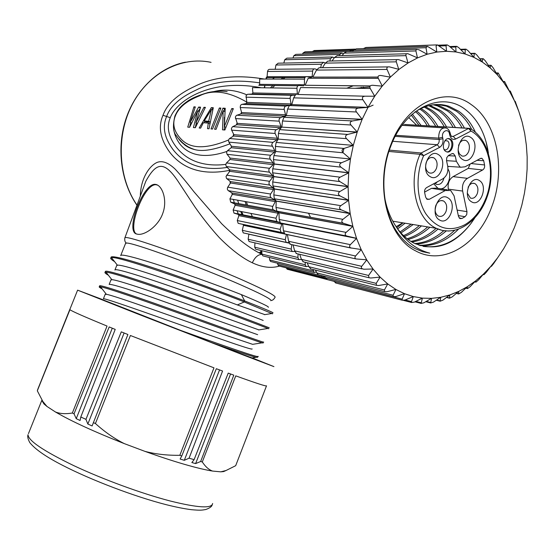 <?xml version="1.0" encoding="UTF-8"?>
<svg xmlns="http://www.w3.org/2000/svg" width="555" height="555" viewBox="0 0 555 555"><rect width="100%" height="100%" fill="white"/><g stroke="black" fill="none" stroke-linecap="round" stroke-linejoin="round"><path stroke-width="0.83" d="M446.005 211.49C447.392 206.849 446.636 203.387 443.736 201.118L443.334 200.903C440.191 199.89 437.687 201.43 435.814 205.523C434.419 210.213 435.189 213.682 438.131 215.93L438.457 216.103C441.627 217.13 444.139 215.59 446.005 211.49M447.92 197.871C457.764 203.137 449.106 226.093 439.546 220.002C429.487 214.889 438.374 191.454 447.92 197.871M450.452 139.208C455.551 142.149 451.721 154.186 446.449 151.765L445.811 151.432C440.691 148.567 444.451 136.481 449.723 138.833L450.452 139.208M471.445 201.743C462.072 196.692 470.536 174.277 479.416 180.569C488.587 185.765 480.332 207.736 471.445 201.743M462.481 159.382C452.658 153.763 461.469 130.536 470.779 137.453C480.38 143.218 471.799 165.98 462.481 159.382M430.042 176.552C419.955 171.093 428.807 147.859 438.381 154.623C448.26 160.235 439.629 182.99 430.042 176.552M456.356 161.276L455.253 156.038L453.435 153.617L451.728 153.777L448.495 155.49L446.775 157.606L446.525 160.666L456.356 161.276L459.713 166.701L460.775 167.235L465.041 166.805L480.346 158.522L481.955 158.341L480.921 158.293M481.955 158.341L483.696 160.714L484.55 164.946C484.869 167.242 484.238 168.921 482.656 169.976L467.442 178.342C463.418 181.076 461.822 185.321 462.634 191.066L466.97 211.628L466.72 214.577L465.062 216.693L461.933 218.49L459.915 218.587L458.499 216.471L454.073 195.832L450.702 190.525L445.276 190.518L429.299 199.3L427.066 199.314L425.657 197.164L424.672 192.814C424.291 190.448 424.957 188.7 426.663 187.569L442.744 178.87C446.886 176.101 448.523 171.786 447.656 165.924L446.525 160.666M396.839 227.703L403.048 222.867M418.956 125.326L411.276 115.1M412.358 114.136L421.092 125.458M405.122 223.207L397.671 228.868M421.467 225.892C416.201 230.651 410.527 234.175 404.442 236.479M416.583 110.958C421.64 114.836 425.921 119.838 429.438 125.957M413.218 224.539L400.967 232.961M367.958 107.365L373.127 105.145M400.093 231.955L411.102 224.192M427.253 125.825C423.992 120.151 420.052 115.44 415.445 111.687M420.974 108.523L423.201 109.945C429.077 114.011 433.989 119.519 437.937 126.471M403.52 235.618C409.104 233.343 414.363 229.985 419.302 225.538M435.71 126.332C431.776 119.422 426.871 113.928 420.988 109.862L419.83 109.099M425.408 106.671L431.832 110.258C437.694 114.33 442.613 119.908 446.595 126.991M429.868 227.266C423.153 233.35 415.889 237.422 408.078 239.482M407.113 238.747C414.474 236.597 421.328 232.649 427.669 226.905M444.326 126.852C440.386 119.838 435.467 114.281 429.57 110.174L424.249 107.101M429.882 105.381L440.628 110.584C446.498 114.691 451.43 120.338 455.426 127.518M437.992 229.069C429.889 236.291 421.183 240.593 411.879 241.987M410.88 241.383C419.941 239.746 428.37 235.389 436.188 228.306M453.116 127.379C449.148 120.255 444.222 114.628 438.325 110.501L428.717 105.665M434.412 104.645L439.733 105.943L449.599 110.917C455.516 115.086 460.456 120.803 464.424 128.059M446.158 231.005C436.695 239.26 426.594 243.596 415.855 244.013M414.807 243.534C425.102 242.826 434.759 238.553 443.771 230.713M462.072 127.921C458.111 120.706 453.171 115.01 447.254 110.827L437.389 105.866L433.233 104.784M414.731 112.165C426.233 104.59 437.611 102.613 448.87 106.234L458.756 111.257C465.714 116.259 471.257 123.238 475.392 132.201M458.277 229.395C446.539 241.078 433.781 246.469 420.003 245.56M418.907 245.206C431.63 245.712 443.5 240.787 454.51 230.436M471.736 129.475C467.726 121.718 462.599 115.613 456.356 111.166L446.477 106.158L437.784 104.472M423.188 246.385C441.357 248.668 457.292 241.016 471.001 223.429C454.018 245.421 434.912 251.935 413.683 242.979C406.968 239.489 401.168 234.127 396.284 226.884M422.473 251.686L429.757 253.156C415.959 249.5 404.789 240.724 396.249 226.822C390.602 218.621 386.731 208.777 384.643 197.289M344.031 148.435L342.886 152.757M429.757 253.156L422.3 251.63L414.876 248.515C409.021 245.379 403.776 240.821 399.142 234.834C382.7 213.848 378.947 175.734 390.762 146.229C405.074 107.344 441.842 90.916 465.215 109.404C477.779 119.165 485.514 133.755 488.428 153.166M488.088 152.112L486.013 141.657M471.001 223.429L474.546 218.358M491.695 206.939C506.111 170.038 497.419 122.253 471.119 104.513C445.561 85.192 406.052 103.258 390.789 144.876C374.313 185.731 387.48 237.256 415.626 250.874C443.23 266.247 478.285 244.429 491.695 206.939M404.408 293.671L395.93 289.488L393.093 295.239L393.315 296.62L395.826 296.578L404.38 293.678M318.965 274.919L384.664 291.639L387.008 291.736L395.791 289.453M395.847 289.439L387.73 283.924L380.085 277.105L373.085 269.099L366.751 259.906L361.159 249.528L356.56 238.421L352.834 226.246L350.198 213.633L348.582 200.223L348.089 186.584L348.707 172.903L350.455 159.014L353.299 145.375L357.184 132.166L281.815 127.102L357.233 132.034L347.742 134.435C345.349 135.316 344.933 136.731 346.5 138.667L353.299 145.375L278.277 139.097L353.299 145.375L344.051 148.435C341.734 149.503 341.429 150.953 343.15 152.785L350.455 159.014L275.752 151.48L350.455 159.014L341.491 162.754C339.265 163.989 339.084 165.459 340.936 167.159L348.72 172.765L274.281 163.961L272.748 168.769L340.09 177.191L348.707 172.903L274.267 164.086M357.233 132.034L362.103 119.443L286.338 115.558L362.158 119.311L352.522 120.948C350.066 121.628 349.546 122.981 350.954 125L357.233 132.034M382.166 86.15L372.62 85.269C370.102 85.303 369.304 86.379 370.227 88.488L374.715 96.223L365.051 96.202C362.533 96.459 361.818 97.638 362.901 99.747L367.993 107.365L358.322 108.142C355.824 108.62 355.2 109.89 356.449 111.971L362.158 119.311L367.993 107.365L374.715 96.223L382.249 86.046L390.401 77.062L399.094 69.313L408.216 62.888L417.644 57.845L427.149 54.251L436.82 52.052L446.532 51.289L455.974 51.955L465.097 53.981L473.894 57.345L482.191 61.945L476.946 55.118L474.872 53.301L474.289 53.641L473.894 57.345L468.073 50.72L466.006 49.145L465.27 49.638L465.097 53.981L458.756 47.647L456.73 46.315L455.828 46.988L455.974 51.955M482.274 61.993L489.989 67.738L485.278 60.772L483.238 58.705L482.794 58.92L482.191 61.945M490.072 67.807L497.218 74.675L492.986 67.599L491.029 65.282L489.989 67.738M509.49 91.325L504.62 81.557L503.732 82.57L498.175 72.934L497.218 74.675L503.732 82.57L509.546 91.415L514.568 101.017L518.779 111.305L522.13 122.051L524.669 133.38L526.362 145.181L527.167 156.989L527.111 169.178L526.209 181.145L524.447 193.216L521.866 205.038L518.502 216.512L514.312 227.765L509.441 238.359L503.857 248.418L497.592 257.846L490.828 266.365L483.37 274.191L475.586 280.927L467.227 286.769L458.694 291.417L449.807 294.962L440.649 297.313L431.582 298.368L422.376 298.132L413.315 296.578L404.498 293.706L402.16 299.124L402.347 300.248L404.99 300.033L413.315 296.578L411.498 301.615L411.657 302.503L414.391 302.1L422.376 298.132L421.127 303.405L423.923 302.787L431.485 298.368M327.436 279.644L325.313 277.875L393.093 295.239M333.971 281.323L402.16 299.124M431.582 298.368L430.659 302.961L433.483 302.107L440.649 297.313M440.739 297.293L440.157 301.205L442.973 300.116L449.716 294.989M449.807 294.962L449.522 298.195L452.304 296.842L458.603 291.458M458.694 291.417L458.666 293.97L461.378 292.353L467.227 286.769M467.31 286.713L467.504 288.593L470.12 286.706L475.503 280.99M475.586 280.927L475.961 282.148L478.452 279.984L483.37 274.191M483.447 274.115L483.96 274.718L486.305 272.262L490.752 266.449M490.828 266.365L491.439 266.351L493.61 263.618L497.592 257.846M497.662 257.749L503.662 248.744M521.527 119.866L518.779 111.305M518.738 111.194L515.193 101.294L514.568 101.017M514.52 100.913L510.302 91.048L509.546 91.415M455.877 51.941L449.071 45.982L447.143 44.872L446.06 45.76L446.532 51.289M446.428 51.289L437.354 44.872L436.07 45.989L436.799 52.038M436.82 52.052L427.468 46.342L425.983 47.709L427.1 54.223M425.983 47.709L353.75 50.144L352.571 51.386M427.149 54.251L418.976 49.79L416.514 49.353L415.848 50.658L417.457 57.845M415.903 50.935L344.065 53.12L342.074 55.528M417.547 57.886L407.904 53.717C406.329 53.495 405.691 54.14 405.969 55.653L407.967 62.895M405.969 55.653L334.54 57.463L332.022 60.988M408.119 62.951L398.469 59.6C396.617 59.378 395.895 60.12 396.312 61.834L398.74 69.32M320.734 67.738L321.359 64.234L323.683 62.299L325.313 63.131L322.49 67.717M399.003 69.389L389.443 66.877C387.272 66.669 386.474 67.516 387.05 69.424L390.401 77.062L389.825 77.062M387.05 69.424L316.489 70.097L312.833 77.103L377.997 77.069M312.833 77.103L377.997 77.152M390.311 77.152L380.917 75.487C378.42 75.3 377.553 76.257 378.309 78.345L382.249 86.046L380.959 86.032M378.309 78.345L308.198 78.269L305.153 85.262L370.303 85.928M305.153 85.262L370.22 86.025M370.227 88.488L300.553 87.565L298.097 94.461M298.091 94.489L365.051 96.202M362.901 99.747L293.664 97.867L291.812 104.569M291.805 104.597L367.993 107.365L291.805 104.597L289.37 105.547L358.322 108.142M356.449 111.971L287.622 109.051L286.387 115.44M286.338 115.558L283.973 117.265L352.522 120.948M350.954 125L282.516 120.976L281.857 126.984M281.815 127.102L279.553 129.613L347.742 134.435M346.5 138.667L278.416 133.484L278.277 139.097L276.189 142.427L344.051 148.435M343.15 152.785L275.37 146.402L275.752 151.48M275.745 151.494L273.906 155.532L341.491 162.754M340.936 167.159L273.435 159.569L274.281 163.961M339.903 181.596L272.616 172.806L273.865 176.525L348.089 186.584L339.903 181.596C337.919 180.049 337.981 178.578 340.09 177.191M273.865 176.525L272.713 181.95L339.868 191.565L348.089 186.723L273.872 176.65M340.035 195.908L272.928 185.939L274.524 188.936L348.582 200.223L340.035 195.908C337.94 194.521 337.884 193.078 339.868 191.565M274.524 188.936L273.802 194.902L340.819 205.669L348.596 200.362L274.538 189.061M341.339 209.901L274.35 198.787L276.23 201.035L350.177 213.495L341.339 209.901C339.14 208.701 338.973 207.286 340.819 205.669M276.23 201.035L275.981 207.466L342.914 219.336L350.198 213.633L276.251 201.16M343.774 223.394L276.855 211.198L278.95 212.669L352.834 226.246L343.489 223.29C341.478 222.264 341.283 220.946 342.914 219.336M278.95 212.669L279.214 219.475L346.112 232.378L352.869 226.371L278.985 212.787M347.298 236.215L280.4 223.013L356.518 238.303L346.639 236.007C344.898 235.133 344.717 233.926 346.112 232.378M282.641 223.693L283.445 230.79L350.351 244.651L356.56 238.421L282.689 223.804M361.159 249.528L350.829 247.932C349.345 247.197 349.185 246.101 350.351 244.651M366.688 259.802L355.998 258.942C354.742 258.325 354.596 257.347 355.568 255.994L361.215 249.639L359.737 249.327M287.379 234.543L288.607 241.279L355.568 255.994M373.015 269.008L363.705 269.224L361.416 268.384L361.354 266.802L366.751 259.906L366.161 259.775M293.096 244.901L294.615 250.832L361.68 266.303M384.664 291.639L384.4 289.981L387.73 283.924L378.642 285.527L376.498 285.325L376.193 283.369L380.085 277.105L370.837 278.006L368.929 277.729L368.582 275.453L373.085 269.099L372.724 269.015M299.728 254.336L301.393 259.338L368.582 275.453M307.206 262.758L308.83 266.719L376.193 283.369M315.441 270.098L316.843 272.914L384.4 289.981M324.384 276.3L325.313 277.875M336.24 283.106L334.145 281.572M363.49 48.549L365.939 47.473L436.563 44.899M353.75 50.144L356.289 48.847L426.573 46.37M344.065 53.12L346.653 51.58L416.604 49.326M334.54 57.463L337.156 55.666L406.78 53.752M396.312 61.834L325.306 63.138L327.908 61.071L397.234 59.628M316.489 70.097L319.042 67.759L388.091 66.898M293.664 97.867L295.683 94.621M287.622 109.051L289.37 105.547M282.516 120.976L283.973 117.265M278.416 133.484L279.553 129.613M275.37 146.402L276.189 142.427M273.435 159.569L273.906 155.532M272.616 172.806L272.748 168.769M272.928 185.939L272.713 181.95M274.35 198.787L273.802 194.902M276.855 211.198L275.981 207.466M280.4 223.013L279.214 219.475M351.28 248.099L284.923 234.092L283.445 230.79M290.355 244.304L288.607 241.279M296.53 253.586L294.615 250.832M303.412 261.842L301.393 259.338M310.918 268.974L308.83 266.719M318.334 274.76L316.843 272.914M331.668 280.733L331.182 280.608M324.592 276.661L322.399 277.125L321.484 275.564M316.405 272.047L314.075 272.477L313.006 269.494M308.649 266.289L306.193 266.629L305.236 264.777L305.195 262.272M301.421 259.428L298.847 259.629L297.882 257.492L298.111 253.954M294.83 251.519L292.152 251.526L291.188 249.112L291.854 244.623M288.982 242.639L286.186 242.403L285.242 239.704L286.463 234.349M283.973 232.913L281.038 232.358L280.136 229.368L281.829 224.178L281.503 223.346M279.914 222.465L276.799 221.494L275.953 218.219L278.076 213.21L277.687 211.844L273.303 209.804L272.463 208.444L272.623 206.661L275.287 201.625L275.016 200.195L270.909 197.601L270.132 196.102L270.438 194.285L273.511 189.574L273.372 188.096L269.515 184.912L268.974 183.906L269.182 181.783L272.789 177.191L272.769 175.685L269.224 171.96L268.752 169.934L269.335 168.519L273.129 164.648L273.24 163.135L270.049 158.903L269.702 157.12L270.451 155.469L274.531 152.105L274.774 150.606L271.728 144.716L272.463 142.732L276.994 139.728L277.361 138.257L274.996 133.186L275.072 131.029L275.967 129.891L280.483 127.685L280.969 126.263L279.061 120.865L279.193 118.999L280.303 117.702L284.951 116.12L285.548 114.767L284.091 108.801L284.736 106.775L285.617 106.137L290.293 105.207L246.163 103.563L241.605 104.437L240.586 105.263L240.183 107.24L241.612 112.561L241.036 113.831L236.326 115.447L235.327 117.105L237.262 123.37L236.805 124.708L232.455 126.776L231.421 128.413L231.532 129.877L233.863 134.657L233.523 136.044L229.354 138.674L228.514 140.131L228.715 141.858L231.456 146.277L231.234 147.692L227.307 150.842L226.6 152.396L226.946 154.075L230.068 158.071L229.971 159.5L226.329 163.128L225.753 164.759L226.253 166.368L229.714 169.892L229.735 171.308L226.024 176.455L226.461 178.37L230.387 181.582L230.54 182.977L227.599 187.41L227.314 189.116L228.077 190.531L232.08 192.994L232.351 194.347L229.93 198.829L230.707 202.173L234.758 203.99L235.147 205.281L233.128 209.998L233.967 213.085L238.373 214.431L238.872 215.645L237.269 220.536L238.171 223.36L281.406 232.503M290.334 105.193L291.035 103.931L290.14 98.422C290.043 96.646 290.688 95.613 292.083 95.3L294.982 95.141M296.876 94.593L297.355 93.892L296.939 88.28C296.987 86.504 297.709 85.56 299.11 85.449L303.536 85.817L304.424 84.776L304.48 79.136C304.674 77.374 305.465 76.534 306.853 76.618L311.175 77.603L312.132 76.687L312.652 71.089C312.958 69.451 313.762 68.716 315.06 68.876L316.815 69.535M329.837 61.036L330.468 58.65L332.688 56.978L334.207 57.928M339.431 55.604L339.868 54.369L341.977 52.954L343.365 53.96M349.414 51.49L351.412 50.262L352.682 51.268M310.564 217.338L308.483 213.231M355.02 88.287L369.817 87.052M355.047 49.111L314.22 50.533L312.375 51.573M350.642 50.283L305.014 51.823L303.106 52.933L302.537 54.161M341.179 52.975L295.857 54.369L293.824 55.708L292.998 58.004M331.869 56.998L286.873 58.164L284.722 59.746L283.848 63.076M322.83 62.313L278.166 63.187L275.925 65.011L275.176 69.32M314.185 68.889L269.397 69.326L268.322 69.777L267.572 71.179L267.073 76.729L266.15 77.596L304.889 77.603M304.48 79.136L259.664 79.039L259.664 84.346L258.81 85.331L298 85.761M296.939 88.28L252.435 87.641L252.886 92.928L252.116 94.017L247.537 94.281L246.052 95.71L246.843 102.37L246.163 103.563M242.958 224.359L243.472 225.316L242.299 230.318L243.236 232.871L243.957 233.065M289.19 243.145L248.876 234.189L248.141 239.233L249.098 241.522L249.937 241.716M254.967 242.882L254.71 247.197L255.668 249.216L256.486 249.417M261.821 250.7L261.918 254.128L262.855 255.89L263.646 256.084M269.383 257.506L269.661 259.962L270.569 261.474L271.339 261.669M277.555 263.243L277.847 264.659L278.707 265.935L279.449 266.123M286.283 267.878L287.171 269.231L287.892 269.418M284.708 234.023L243.472 225.316M281.829 224.178L238.872 215.645M238.373 214.431L280.011 222.631M278.076 213.21L235.147 205.281M234.758 203.99L277.687 211.844M275.287 201.625L232.351 194.347M232.08 192.994L275.016 200.195M273.511 189.574L230.54 182.977M230.387 181.582L273.372 188.096M272.789 177.191L229.735 171.308M229.714 169.892L272.769 175.685M273.129 164.648L229.971 159.5M230.068 158.071L273.24 163.135M274.531 152.105L231.234 147.692M231.456 146.277L274.774 150.606M276.994 139.728L233.523 136.044M233.863 134.657L277.361 138.257M280.483 127.685L236.805 124.708M237.262 123.37L280.969 126.263M284.951 116.12L241.036 113.831M241.612 112.561L285.548 114.767M246.843 102.37L291.035 103.931M295.087 95.023L252.116 94.017M252.886 92.928L297.355 93.892M259.664 84.346L304.424 84.776M267.073 76.729L305.916 76.694M307.158 76.687L312.132 76.687M246.399 201.736L247.572 205.253M250.86 213.404L252.483 216.783M364.392 88.411L363.123 87.038M285.131 77.596L282.89 79.087M274.808 85.505L272.241 87.926M361.159 87.211L362.269 88.384M270.382 87.898L272.942 85.484M281.003 79.081L283.237 77.596M246.267 205.017L245.06 201.5M243.347 215.409L241.682 211.642M238.712 203.65L237.637 200.189M242.327 215.208L240.662 211.441M274.503 77.596L272.47 79.067M264.839 85.394L264.679 87.815M265.561 79.046L267.184 77.596M238.324 214.001L237.02 210.747M235.119 205.343L234.675 203.956M234.342 202.859L233.377 199.439M232.205 194.618L231.824 192.842M230.269 183.379L230.027 181.298M229.361 171.772L229.381 169.559M233.044 136.343L233.606 134.123M236.402 124.896L237.096 122.926M240.78 113.921L241.536 112.283M246.108 103.57L246.836 102.335M264.236 87.808L264.839 85.477M225.788 164.398C198.593 167.568 183.989 157.162 176.074 146.797C168.352 136.502 166.417 126.797 170.267 117.674C176.428 101.211 209.589 77.894 261.245 87.766M259.664 82.848C233.932 79.094 212.655 81.536 195.825 90.188C180.042 97.479 170.316 106.241 166.632 116.481C162.24 126.658 164.266 137.55 172.716 149.156C181.513 160.888 197.955 171.988 227.252 167.409M246.663 94.752C235.445 90.021 224.782 88.904 214.674 91.388M173.625 128.711C175.123 141.386 187.417 164.849 226.884 151.432M178.308 138.313C181.561 143.252 187.07 147.019 194.826 149.628L194.826 149.628C202.776 151.751 214.466 149.815 229.909 143.807M246.802 102.134C228.355 91.339 212.593 89.237 199.509 95.842C186.757 100.823 178.717 107.462 175.394 115.773C172.043 124.015 174.034 131.875 181.374 139.361C188.832 147.193 202.339 150.814 228.549 139.992M193.917 106.851L195.332 106.914L190.233 122.287L198.655 107.066L200.57 107.15L195.936 122.683L203.949 107.302L205.405 107.365L195.318 127.719L193.411 127.574L197.774 110.833L189.616 127.282L187.743 127.137L193.917 106.851L195.089 107.497M208.285 123.071L207.521 128.663L209.02 128.781L213.3 107.725L211.309 107.635L199.176 128.018L200.632 128.129L203.352 122.738L208.285 123.071L209.658 123.827M219.343 107.996L220.869 108.065L212.537 129.051L211.025 128.933L219.343 107.996L220.557 108.683M222.916 108.156L225.24 108.26L224.324 126.568L231.761 108.558L233.343 108.627L224.879 130.002L222.527 129.821L223.186 110.799L216.089 129.322L214.563 129.204L222.916 108.156L224.664 109.148L223.693 111.083M261.932 254.315L258.221 252.435C247.377 246.503 235.181 236.916 221.625 223.672L193.993 191.822C186.494 182.165 180.229 174.61 175.2 169.164C168.429 162.719 162.462 160.444 157.287 162.344C149.788 165.411 140.651 178.093 140.311 196.137M264.284 79.046C236.631 74.474 213.481 76.895 194.833 86.323C177.621 94.288 167.013 103.945 162.997 115.294C158.057 126.561 160.138 138.66 169.254 151.577C178.918 164.696 197.136 176.809 229.319 170.392M279.38 266.109C271.152 268.502 262.133 267.392 252.317 262.786C242.299 258.04 231.324 249.688 219.405 237.706C211.143 228.646 203.012 218.434 195.013 207.077L178.481 181.957C164.433 160.777 156.454 161.776 145.792 181.332L143.87 186.515M261.849 251.519L259.969 253.378M259.268 252.99L261.683 250.666M270.826 300.754L271 300.387C270.216 298.625 260.378 293.567 241.48 285.201C199.918 266.782 131.285 241.82 126.394 243.09L125.513 243.548M272.921 312.888C274.156 312.86 264.742 308.871 244.679 300.928L241.37 294.608L238.275 293.408C193.605 275.884 120.754 251.304 120.678 255.633L125.638 243.229M241.37 294.608C260.51 302.6 269.48 306.832 268.287 307.297M264.825 314.616L237.346 304.924L244.283 301.941C198.017 283.709 116.217 255.307 111.534 257.686L110.833 257.909C110.195 258.436 111.458 259.678 114.607 261.634M116.612 265.796L117.41 265.234C121.809 263.375 191.607 287.435 234.238 303.745L237.346 304.924M263.188 320.436L232.358 308.559C187.257 291.514 114.732 266.483 114.927 270.001L116.758 265.422M110.889 280.102L111.888 279.727C117.271 279.137 185.911 303.301 228.306 318.924L258.907 329.899M257.659 334.672L150.127 296.668C125.111 288.1 111.458 284.007 109.169 284.396L111 279.817M105.152 294.434L106.38 294.317C112.734 294.969 180.368 319.257 222.368 334.131L252.643 344.336L253.607 344.183M252.13 348.928C252.74 349.893 242.188 346.57 220.474 338.973C174.86 323.01 102.564 296.883 103.39 298.833L105.228 294.24M258.595 329.947L268.01 328.449L268.717 328.733L268.01 328.449C263.375 326.618 228.806 313.381 188.207 298.77C147.505 284.111 111.673 272.262 106.012 272.193L105.048 272.311C104.513 272.651 105.623 273.629 108.378 275.231M263.181 342.976L262.057 342.837C256.389 341.228 221.875 328.602 182.068 314.317C142.004 299.936 106.872 287.809 100.51 286.81L99.269 286.748C98.825 286.935 99.796 287.663 102.182 288.94M257.659 357.26L256.077 357.309C250.243 355.908 234.432 350.649 208.659 341.54M258.026 356.303C261.426 358.988 221.487 345.057 172.959 327.658M272.56 313.818L244.283 301.941L244.679 300.928C221.424 291.847 186.903 279.109 159.007 269.751C130.043 260.087 114.115 255.82 111.215 256.951L110.833 257.909M111.215 257.749L112.651 259.123M269.085 327.783C272.019 328.837 237.949 315.559 192.446 299.11C147.026 282.675 107.011 269.563 105.429 271.353L105.304 271.673M105.686 272.193L106.567 272.907M263.549 342.026C266.331 343.712 231.872 331.044 186.438 314.699C140.797 298.271 101.086 284.653 99.65 285.783L99.56 286.005M99.754 286.248L100.524 286.817M272.04 313.471L270.125 313.769M252.095 357.94L225.725 348.145L102.078 299.471M102.238 299.443L77.603 290.154L137.224 313.762L243.784 355.2L273.934 366.626L252.254 357.913M266.525 385.808C266.74 386.648 256.479 383.332 235.757 375.86L202.298 461.954L200.653 461.51L233.808 375.152L228.23 373.12L194.097 459.658L189.088 458.173L222.569 371.031L216.325 368.714L181.797 455.933L179.827 455.301L213.973 367.833L130.397 335.498L95.425 423.534C104.826 432.012 114.448 438.707 124.285 443.612C94.274 431.769 71.331 421.231 55.465 411.997C60.148 413.801 65.774 414.141 72.351 413.017L107.053 326.062C84.2 316.662 71.831 311.209 69.937 309.704L37.317 390.803L42.874 401.508L46.932 406.427L43.928 403.901L41.791 400.419L28.458 433.615M225.316 470.758L223.651 471.563L220.772 471.84L226.038 470.508L235.681 465.694L266.49 385.905M37.58 389.79L69.77 309.517M69.854 309.419L37.317 390.803M72.351 413.017L74.044 413.829L109.175 326.937L115.218 329.392L80.801 416.999L85.949 419.344L121.281 331.841L127.907 334.505L92.109 425.942L127.907 334.505M93.413 422.653L95.425 423.534M230.568 373.973L195.617 463.585L200.653 461.51M194.097 459.658L191.85 462.537L195.617 463.585M181.797 455.933L180.118 459.04L184.302 460.317L189.088 458.173M202.298 461.954C205.364 466.658 208.777 469.696 212.537 471.063C205.454 469.946 196.026 467.678 184.26 464.278C172.39 460.83 159.306 456.529 145.001 451.388C155.629 454.163 167.242 455.475 179.827 455.301M85.949 419.344L87.836 424.041L92.109 425.942M74.044 413.829L76.236 418.678L80.1 420.503L80.801 416.999M46.932 406.427L55.465 411.997L46.932 406.427M145.001 451.388L124.285 443.612L145.001 451.388M220.772 471.84L212.537 471.063L220.772 471.84M219.551 369.914L184.302 460.317M124.119 332.986L87.836 424.041M112.276 328.199L76.236 418.678M155.49 184.378C162.109 185.093 167.659 199.793 162.913 212.974C158.64 226.045 144.536 235.611 137.661 234.245L136.946 234.092C124.486 232.399 143.204 182.38 155.469 184.371L155.49 184.378M136.475 233.953C126.908 229.465 144.446 182.678 156.316 184.78L157.634 185.162M197.774 110.833L199.002 111.513M190.712 122.551L189.63 127.248M190.233 122.287L191.468 122.953M198.655 107.066L200.265 107.954M200.071 108.489L198.385 111.173M195.936 122.683L197.108 123.321M203.949 107.302L205.066 107.927M196.29 122.877L195.284 127.719M211.309 107.635L213.03 108.6M213.023 108.634L212.204 109.772M204.885 121.316L204.067 122.787M209.922 122.176L205.967 121.906L204.233 120.955L211.455 109.356L212.62 110.008M209.956 121.954L208.68 121.254L211.455 109.356M208.68 121.254L204.233 120.955M223.186 110.799L224.837 111.728M224.435 117.258L224.269 129.953M225.122 109.169L224.664 109.148M224.324 126.568L225.691 127.317M231.761 108.558L233.017 109.273M449.085 231.067L442.578 230.492L436.334 228.327C416.139 219.572 407.363 182.206 420.052 154.297L421.176 152.993L437.16 144.73C438.762 143.592 439.428 141.858 439.144 139.513L438.852 138.146L442.606 137.321L442.897 138.688L439.144 139.513L395.222 136.363M404.442 124.452L469.912 128.482M403.263 124.528L402.465 124.847M388.909 151.446L420.052 154.297L423.618 155.684C415.411 174.645 416.416 198.801 425.734 213.64C436.591 228.771 449.689 232.434 465.035 224.636C473.581 219.489 480.255 211.358 485.049 200.251C496.149 175.2 489.697 141.143 471.008 131.049L469.69 128.378M467.282 193.105L470.453 198.073C473.311 198.919 475.579 197.455 477.258 193.695C478.577 189.297 477.897 185.994 475.226 183.795L474.657 183.504C472.027 182.685 469.842 183.955 468.115 187.306M458.097 149.912L459.256 153.686L461.788 155.941C464.729 156.711 467.039 155.206 468.718 151.418C470.099 146.797 469.37 143.28 466.547 140.852L465.673 140.408C462.759 139.652 460.456 141.157 458.777 144.931L458.541 145.625M426.323 162.157C424.95 166.778 425.72 170.246 428.633 172.563L429.23 172.869C432.283 173.764 434.683 172.279 436.431 168.415C437.791 163.85 437.035 160.395 434.156 158.043L433.483 157.696C430.458 156.822 428.065 158.307 426.323 162.157M449.293 166.465L447.781 166.576M470.182 164.023L468.219 168.401L453.088 176.622L467.442 178.342M448.475 189.761L448.343 189.158C447.51 183.49 449.092 179.314 453.088 176.622M424.561 192.127L431.533 188.332L436.494 188.11L447.247 189.81M437.964 188.339L433.698 183.767M447.934 168.949C452.408 175.657 447.732 188.638 440.774 188.783M434.718 183.212L436.279 184.302C439.962 185.169 442.522 183.088 443.958 178.051M435.224 183.67L437.666 181.617M471.008 131.049L455.676 139.021L453.255 136.405L468.593 128.469L471.008 131.049M392.829 141.282L437.16 144.73L439.595 147.38L423.618 155.684L421.176 152.993L389.346 150.134M439.595 147.38C442.335 145.528 443.438 142.635 442.897 138.688M450.216 133.165L450.452 134.303L449.772 135.143L449.481 133.783C448.482 128.066 441.662 130.897 442.508 136.71L442.606 137.321M449.772 135.143C450.854 138.799 452.825 140.089 455.676 139.021M449.481 133.783L450.167 132.943C449.155 129.981 447.739 128.337 445.936 127.99C441.281 127.588 438.866 130.661 438.7 137.217L438.852 138.146L395.777 135.316M405.136 299.971L411.498 301.615M415.82 301.393L421.002 302.718M426.337 301.386L430.569 302.461M436.646 300.005L440.087 300.859M446.699 297.3L449.474 297.973M456.432 293.324L458.638 293.845M465.784 288.156L467.49 288.551M474.685 281.871L475.961 282.148M483.079 274.538L483.96 274.718M510.218 91.013L509.344 90.999M504.474 81.543L503.198 81.536M497.946 72.969L496.212 72.983M490.703 65.393L488.435 65.428M482.794 58.92L479.922 58.976M474.289 53.641L470.716 53.731M465.27 49.638L460.879 49.77M455.828 46.988L450.438 47.168M446.06 45.76L439.442 45.989M353.216 85.852L346.785 88.176M286.38 268.176L325.535 278.228M277.847 264.659L321.525 275.786M269.661 259.962L313.152 270.889M261.918 254.128L305.236 264.777M254.71 247.197L297.882 257.492M248.141 239.233L291.188 249.112M242.299 230.318L285.242 239.704M237.269 220.536L280.136 229.368M277.098 221.618L234.266 213.203M233.128 209.998L275.953 218.219M273.601 209.977L230.783 202.207M229.93 198.829L272.755 206.391M271.124 197.753L228.285 190.677M227.744 187.16L270.59 194.028M269.716 185.099L226.822 178.745M226.593 175.144L269.508 181.27M269.404 172.175L226.426 166.569M226.516 162.92L269.529 168.297M270.209 159.146L227.099 154.304M227.508 150.662L270.66 155.275M272.116 146.187L228.847 142.108M229.576 138.514L272.894 142.364M275.107 133.471L231.65 130.141M232.677 126.651L276.203 129.752M279.151 121.163L235.466 118.569M236.791 115.218L280.552 117.598M284.188 109.425L240.246 107.531M241.848 104.375L285.867 106.067M290.14 98.422L245.927 97.181M247.78 94.253L292.083 95.3M312.652 71.089L267.531 71.463M321.359 64.234L275.925 65.011M330.468 58.65L284.722 59.746M339.868 54.369L293.824 55.708M349.442 51.442L346.466 51.532M346.258 51.539L303.106 52.933M353.861 50.04L312.451 51.442M170.267 117.674L162.997 115.294M175.394 115.773L174.929 115.912M211.073 62.361C181.936 56.013 149.087 72.532 132.478 104.042C115.808 135.503 118.048 177.662 136.995 205.114M261.946 254.426C258.13 254.405 254.918 257.194 252.317 262.786M271 300.387C272.38 300.588 273.712 299.596 274.982 297.418C276.445 296.19 266.4 290.744 244.845 281.087C199.411 260.725 124.778 234.064 124.875 237.866L124.75 238.31M212.634 503.489C212.017 508.72 197.795 507.867 169.969 500.936C141.719 493.582 102.897 479.36 73.586 465.541C43.352 450.889 28.166 440.601 28.027 434.683C27.334 436.598 27.944 439.269 29.859 442.682C35.249 449.37 46.134 456.904 62.514 465.291C91.367 480.186 134.9 496.69 166.091 504.648C175.88 507.11 184.302 508.782 191.357 509.677C200.737 510.531 201.93 510.163 205.745 509.525C209.734 508.123 211.892 506.528 212.218 504.738M451.25 136.259L453.255 136.405L451.381 136.412M446.948 151.917C451.798 151.959 453.865 141.629 449.494 139.138L448.28 138.625M444.055 149.357L444.132 149.406C447.829 152.021 451.215 143.114 447.379 140.873L444.916 140.727M455.253 156.038L448.211 155.657M426.448 198.815L429.299 199.3M445.276 190.518L431.533 188.332M459.151 217.969L461.933 218.49M465.062 216.693L458.312 215.611M457.133 210.109L466.97 211.628M462.634 191.066L448.343 189.158M482.656 169.976L468.219 168.401M471.063 163.545L484.55 164.946M483.696 160.714L477.002 160.326M443.334 200.903L440.975 200.57M443.667 127.851L402.104 125.326M430.777 105.658L428.96 105.596M439.733 105.943L437.389 105.866M448.87 106.234L446.477 106.158M326.77 279.47L393.315 296.62M479.77 58.774L482.892 58.712M335.525 282.925L402.347 300.248M403.617 300.421L411.657 302.503M414.96 301.816L421.127 303.405M425.768 301.719L430.659 302.961M436.285 300.241L440.157 301.205M446.491 297.452L449.522 298.195M456.328 293.415L458.666 293.97M465.749 288.191L467.504 288.593M496.191 72.941L497.967 72.934M488.365 65.317L490.759 65.289M470.446 53.412L474.449 53.308M460.421 49.312L465.499 49.159M449.73 46.551L456.134 46.336M438.242 45.198L446.456 44.899M276.792 211.143L343.489 223.29M280.226 222.902L346.639 236.007M284.625 233.967L350.829 247.932M289.925 244.193L355.998 258.942M296.03 253.469L362.061 268.904M302.87 261.71L368.929 277.729M310.335 268.828L376.498 285.325M287.171 269.231L326.68 279.415M278.707 265.935L322.399 277.125M270.569 261.474L314.075 272.477M262.855 255.89L306.193 266.629M255.668 249.216L298.847 259.629M249.098 241.522L292.152 251.526M243.236 232.871L286.186 242.403M238.171 223.36L281.038 232.358M233.967 213.085L276.799 221.494M230.707 202.173L273.518 209.936M178.564 138.639L184.447 144.716C187.285 147.006 190.74 148.643 194.826 149.628C186.695 147.81 178.301 139.236 176.774 136.169C173.111 132.756 172.501 125.985 174.95 115.863C177.94 109.668 180.202 106.366 187.389 101.329C191.419 98.346 198.253 95.432 207.882 92.602C214.889 91.069 221.313 90.749 227.155 91.658M261.898 253.337L258.221 252.435L261.939 254.37M136.953 205.218C120.74 181.742 116.238 147.498 126.179 118.194C136.176 88.911 159.687 67.162 185.425 62.181M143.724 186.917L124.875 237.866C124.459 240.426 124.965 242.167 126.394 243.09M111.534 257.686L117.41 265.234M106.012 272.193L111.895 279.734M262.057 342.837L252.643 344.336M100.51 286.81L106.38 294.317M256.077 357.309L251.457 358.044M264.485 314.671L272.165 313.45M105.429 271.353L105.048 272.311M99.65 285.783L99.269 286.748M69.798 309.565L77.603 290.154M223.651 471.563L226.038 470.508M43.928 403.901L42.874 401.508M155.469 184.371L156.316 184.78M470.779 128.892C489.066 139.61 496.198 170.905 487.248 196.519C478.549 222.264 455.329 237.367 436.334 228.327L392.787 221.188M468.961 128.33L404.422 124.452M408.737 117.542L416.638 125.187M402.805 222.832L396.145 226.676M451.513 136.53L450.5 134.539M448.204 138.632L449.723 138.833M474.657 183.504L472.596 183.254M465.673 140.408L463.425 140.242M433.483 157.696L431.068 157.467M452.311 153.562L453.414 153.617M460.712 167.215L447.739 166.361"/></g></svg>
